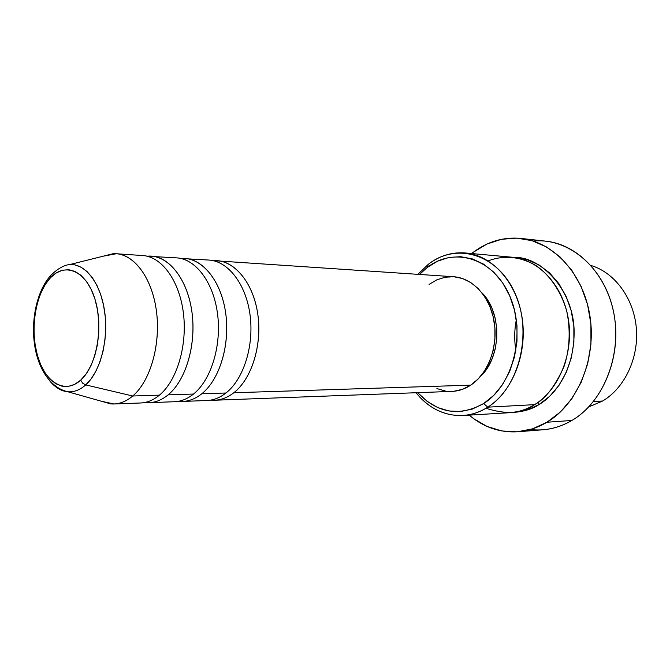 <?xml version="1.0" encoding="UTF-8"?>
<svg xmlns="http://www.w3.org/2000/svg" width="670" height="670" viewBox="0 0 670 670"><rect width="100%" height="100%" fill="white"/><g stroke="black" fill="none" stroke-linecap="round" stroke-linejoin="round"><path stroke-width="1" d="M80.718 380.141C64.831 394.747 44.873 382.361 37.445 355.485C29.79 328.811 35.636 293.167 50.526 277.69L50.359 275.906L52.721 273.335L50.359 275.906L50.526 277.69L56.28 272.933L62.444 270.228L68.809 269.717L75.115 271.467L81.12 275.454L86.581 281.542L91.254 289.532L94.956 299.113L97.502 309.9L98.783 321.458L98.741 333.3L97.376 344.924L94.746 355.837L90.978 365.594L86.229 373.801L80.718 380.141L74.671 384.387L68.34 386.414L61.975 386.18L55.819 383.734L50.099 379.22L45.024 372.822L40.753 364.807L37.445 355.485L35.192 345.201L34.069 334.322L34.12 323.225L35.334 312.295L37.671 301.927L41.063 292.472L45.401 284.289L50.526 277.69C65.283 261.819 86.405 270.948 94.956 299.113C103.733 327.044 96.723 365.954 80.718 380.141L82.619 383.173L85.727 384.907L82.619 383.173L80.718 380.141M63.039 390.778C70.827 393.29 78.39 391.33 85.727 384.907C80.04 389.957 74.11 392.252 67.938 391.791C61.154 391.138 55.032 387.444 49.572 380.711M214.735 400.225L451.881 391.397C458.456 391.129 464.729 389.052 470.708 385.158C488.053 373.86 498.287 346.8 494.184 321.809C490.18 296.793 472.668 277.908 453.649 276.735L212.951 260.605C232.775 258.988 252.389 280.738 257.481 312.153C262.699 343.501 252.113 378.625 233.813 392.754C227.733 397.469 221.376 399.957 214.735 400.225L210.807 400.099M225.949 393.005L201.77 393.784L225.949 393.005C243.587 379.262 254.181 345.854 250.069 315.042C246.049 284.189 228.227 261.2 209.048 260.069L180.841 258.461C200.598 256.602 220.246 278.779 225.371 311.014C230.622 343.182 220.045 379.295 201.77 393.784C195.707 398.608 189.376 401.154 182.768 401.422L206.888 400.518C213.521 400.25 219.877 397.746 225.949 393.005C243.629 379.237 254.223 345.72 250.044 314.858C245.957 283.963 228.043 261.024 208.822 260.052M193.513 394.052L168.111 394.865L193.513 394.052C211.092 379.982 221.669 345.728 217.583 314.146C213.579 282.514 195.833 258.98 176.746 257.866L147.132 256.208C166.805 254.081 186.453 276.693 191.612 309.8C196.888 342.831 186.344 380.007 168.111 394.865C162.081 399.806 155.783 402.402 149.217 402.67L174.535 401.724C181.135 401.456 187.458 398.901 193.513 394.052C211.184 379.907 221.77 345.368 217.516 313.669C213.37 281.919 195.355 258.536 176.168 257.833M113.967 403.985L101.237 401.204L110.776 403.901C118.381 404.538 125.692 401.899 132.727 395.995C126.739 401.054 120.483 403.717 113.967 403.985L140.566 402.988C147.124 402.729 153.413 400.107 159.435 395.141C177.081 380.619 187.633 344.975 183.312 312.371C179.091 279.725 160.993 255.898 141.864 255.505M602.606 401.02L588.796 406.883L602.606 401.02L593.494 401.506L602.606 401.02C624.733 387.997 638.996 357.814 636.316 327.94C633.686 298.05 614.599 272.514 590.974 265.471C614.599 272.514 633.686 298.05 636.316 327.94C638.996 357.814 624.733 387.997 602.606 401.02M515.867 350.36C514.2 340.117 514.359 329.908 516.336 319.716M462.685 415.517L509.795 412.695C518.413 412.159 526.67 409.479 534.568 404.655L487.768 407.159L483.631 403.558C459.319 416.933 437.359 413.306 417.737 392.67L427.184 401.405L437.678 407.553L449 410.986L460.726 411.514L472.434 409.027L483.631 403.558L493.857 395.267L502.668 384.421L509.661 371.456L514.51 356.892L516.989 341.332L516.972 325.469L514.459 309.984L509.585 295.545L502.567 282.757L493.748 272.146L483.522 264.106L472.333 258.905L460.65 256.685L448.942 257.464L437.644 261.141L427.175 267.506L428.365 264.281L417.913 274.298L428.365 264.281C439.612 255.722 451.881 251.953 465.189 252.959C492.015 255.178 516.738 282.221 522.123 317.89C527.625 353.517 512.525 391.64 487.768 407.159C479.762 412.192 471.404 414.981 462.685 415.517C444.411 416.053 428.884 408.457 416.087 392.729C433.892 415.693 463.724 422.762 487.768 407.159L534.568 404.655C545.238 399.019 555.011 386.414 563.897 366.867C569.358 351.005 571.016 331.081 566.694 311.014C561.05 291.316 549.785 275.169 536.335 265.781C518.094 254.91 500.549 255.965 488.204 260.906M419.562 274.415L427.175 267.506L419.562 274.415M517.96 431.748L543.06 429.763C553.06 428.968 562.683 425.86 571.904 420.45C558.529 428.18 544.685 431.195 530.38 429.495M512.156 412.494C523.195 411.857 532.231 409.161 539.258 404.404L549.877 396.121L559.031 385.284L566.284 372.327L571.317 357.763L573.88 342.211L573.855 326.349L571.234 310.863L566.158 296.425L558.864 283.636L549.693 273.017L539.065 264.968L527.432 259.759L514.543 257.498C539.593 256.133 573.445 288.628 574.131 330.963C574.533 372.16 553.278 396.255 539.258 404.404L537.96 402.394L539.258 404.404L527.625 409.864L512.148 412.494M182.768 401.422L178.639 401.263M429.076 284.449L436.873 279.817L445.24 277.204L453.883 276.752L462.459 278.511L470.642 282.455L478.095 288.469L484.494 296.333L489.569 305.755L493.087 316.357L494.895 327.697L494.904 339.313L493.12 350.703L489.611 361.39L484.552 370.937L478.154 378.969L470.708 385.158L233.813 392.754L470.708 385.158L462.518 389.295L453.925 391.255M533.278 241.074C567.766 237.548 603.377 266.359 613.083 309.708C623.041 352.964 604.256 401.715 571.904 420.45L546.955 422.242C537.65 427.778 527.952 430.952 517.868 431.756C499.837 432.837 483.606 427.293 469.168 415.132L473.615 418.641L487.14 426.472L501.78 430.952L517.022 431.823L532.29 428.917L546.955 422.242L571.904 420.45C602.137 402.838 620.939 359.019 614.583 317.655C608.368 276.241 578.528 244.516 545.966 241.192L520.85 238.419C553.663 241.761 583.796 274.264 590.061 316.776C596.476 359.237 577.456 404.219 546.955 422.242L560.405 411.966L572.021 398.432L581.259 382.143L587.682 363.776L590.948 344.129L590.915 324.079L587.565 304.515L581.083 286.316L571.795 270.261L560.145 257.004L546.695 247.037L532.039 240.689L516.805 238.11L501.595 239.282L486.99 244.039L473.506 252.113C487.894 241.393 503.673 236.828 520.85 238.419M471.655 253.545L473.506 252.113L471.655 253.545M132.727 395.995L85.727 384.907L132.727 395.995L159.435 395.141L132.727 395.995C150.641 380.92 161.16 343.367 156.244 309.674C151.454 275.923 132.442 252.381 113.088 253.729L103.473 256.133L116.279 253.746C135.122 254.834 152.676 279.365 156.613 312.454C160.641 345.494 150.114 381.331 132.727 395.995M51.213 275.01L52.721 273.335M149.217 402.67L144.879 402.477M151.47 256.141C170.465 257.247 188.144 281.199 192.123 313.443C196.184 345.628 185.624 380.543 168.111 394.865M159.435 395.141C176.922 380.736 187.474 345.594 183.412 313.2C179.451 280.755 161.797 256.652 142.836 255.555L116.279 253.746M113.088 253.729L69.898 264.516C85.626 263.561 100.885 283.594 104.713 312.011C108.624 340.377 100.199 371.992 85.727 384.907L91.229 378.751L96.07 370.895L100.065 361.582L103.071 351.114L104.972 339.849L105.701 328.174L105.224 316.5L103.557 305.235L100.776 294.775L96.983 285.462L92.318 277.606L86.941 271.451L81.053 267.179L74.847 264.893M485.934 408.273C506.662 414.839 522.876 413.633 534.568 404.655C558.998 389.772 573.838 353.392 568.403 319.389C563.085 285.345 538.714 259.449 512.19 257.23L465.189 252.959M481.939 292.807L487.14 299.339L491.83 308.041L495.08 317.815L496.746 328.275L496.755 338.978L495.105 349.48L491.872 359.338L487.199 368.157L480.658 376.197C501.503 357.035 502.19 312.605 481.939 292.807M445.274 390.995L436.899 388.567M216.887 260.605C236.083 261.736 253.913 284.599 257.942 315.26C262.062 345.887 251.468 379.086 233.813 392.754M184.97 258.427C204.082 259.55 221.854 282.941 225.857 314.372C229.952 345.762 219.366 379.798 201.77 393.784M487.768 407.159C519.133 387.947 532.893 332.898 515.146 293.577C497.86 253.955 456.412 242.012 428.365 264.281L427.175 267.506C453.9 246.351 493.229 257.875 509.585 295.545C526.369 332.931 513.371 385.2 483.631 403.558L487.768 407.159M69.898 264.516C65.861 264.826 58.474 267.38 50.359 275.94C37.595 290.102 31.038 317.907 34.363 343.141C37.461 367.998 50.275 387.93 67.938 391.791L110.776 403.901M105.676 324.431L105.542 332.998"/></g></svg>

